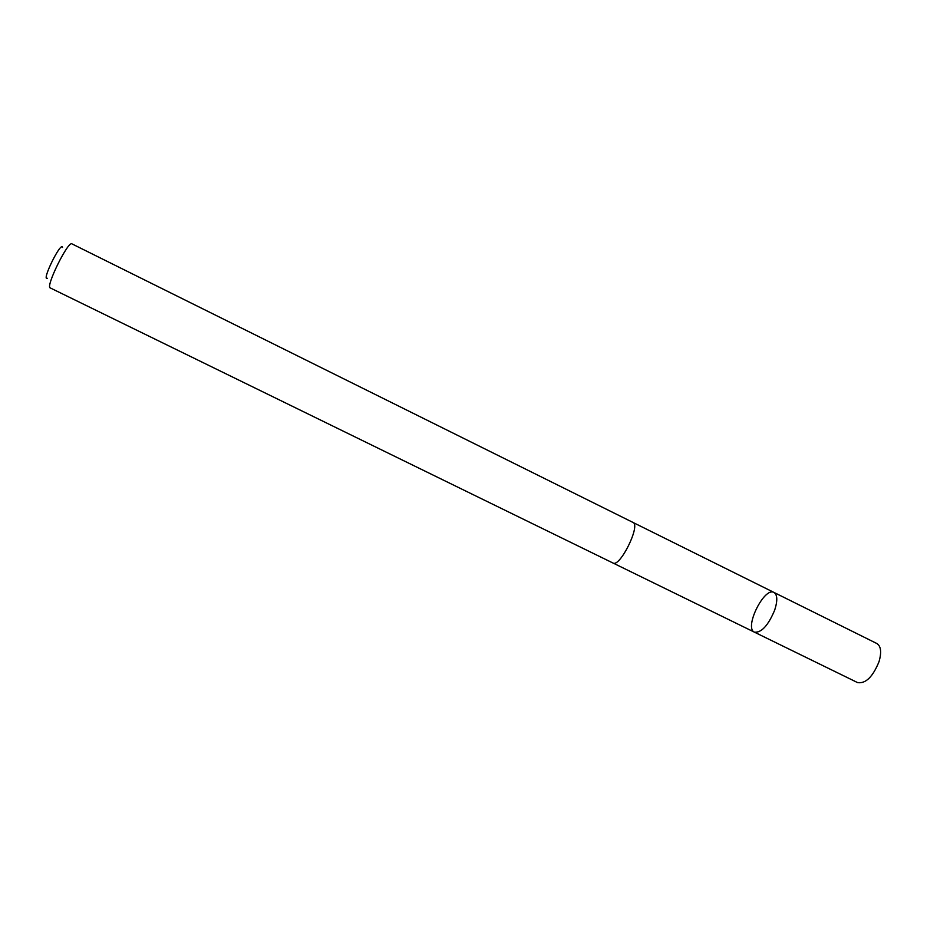 <?xml version="1.0" encoding="UTF-8"?>
<svg xmlns="http://www.w3.org/2000/svg" width="927" height="927" viewBox="0 0 927 927"><rect width="100%" height="100%" fill="white"/><g stroke="black" fill="none" stroke-linecap="round" stroke-linejoin="round"><path stroke-width="1.39" d="M774.717 610.059C768.228 625.47 761.473 632.84 754.451 632.179C743.836 627.996 764.242 586.594 774.022 592.457C777.452 594.786 777.683 600.65 774.717 610.059C768.228 625.47 761.473 632.84 754.451 632.179L857.602 682.608C865.702 683.848 872.852 676.837 879.051 661.588C881.716 652.202 880.986 646.177 876.861 643.523L774.022 592.457C777.452 594.786 777.683 600.65 774.717 610.059M612.967 563.013C619.896 567.799 640.986 524.995 632.967 522.422L71.947 243.871C68.192 240.464 45.261 287.011 50.243 287.915L612.967 563.013M47.347 278.262C41.17 281.263 61.147 240.73 62.526 247.451M613.164 563.095L754.451 632.179M633.153 522.527L774.022 592.457"/></g></svg>
